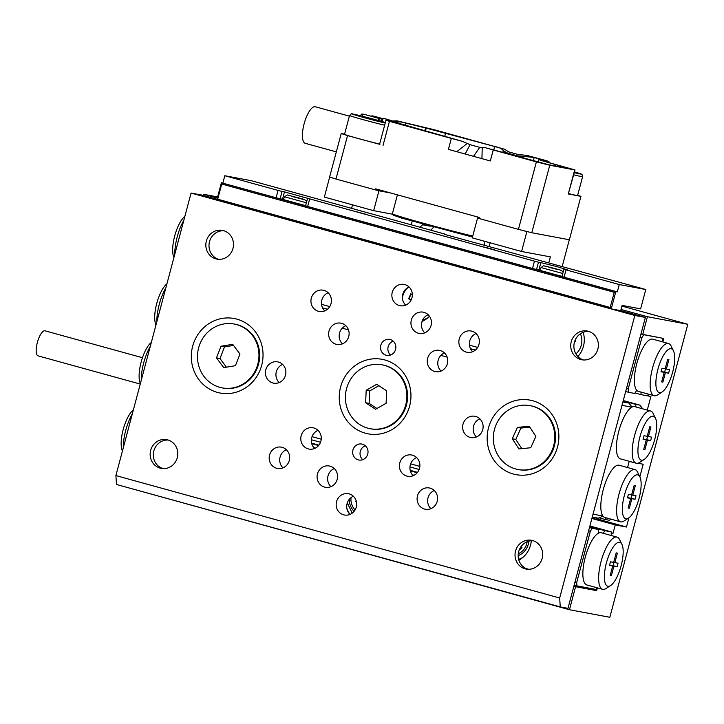 <?xml version="1.0" encoding="UTF-8"?>
<svg xmlns="http://www.w3.org/2000/svg" width="724" height="724" viewBox="0 0 724 724"><rect width="100%" height="100%" fill="white"/><g stroke="black" fill="none" stroke-linecap="round" stroke-linejoin="round"><path stroke-width="1.09" d="M577.906 356.516A23.829 22.498 -79.4 0 0 583.454 346.262A23.829 22.498 -79.4 0 0 583.155 332.307M640.966 334.045L663.754 338.461L662.922 341.601L662.704 338.262L643.736 334.714L641.853 337.656L640.134 337.185M626.486 388.453L628.206 388.933L628.423 392.263L625.681 391.512M321.547 304.333L329.737 306.596M469.469 345.14L477.659 347.402M475.378 350.045L470.5 348.706M327.456 309.238L322.578 307.899M640.948 392.082L641.12 394.643L647.383 395.82L648.451 394.155M661.437 371.611L664.659 372.109L665.537 368.815M669.555 369.638L666.361 369.041L668.895 359.52L667.7 359.294L665.166 368.815L661.971 368.217L661.021 371.774L664.216 372.371L661.682 381.892L662.876 382.118L665.41 372.598L668.605 373.195L669.555 369.638M665.193 368.715L666.361 369.041M661.093 371.512L664.216 372.371M661.709 381.801L662.876 382.118M661.465 371.512L665.41 372.598M664.659 372.109L668.605 373.195M659.437 392.68A22.752 7.475 105.4 0 0 662.125 391.956A22.752 7.475 105.4 0 0 672.496 372.697A22.752 7.475 105.4 0 0 673.465 350.841A22.752 7.475 105.4 0 0 671.13 348.733A22.752 7.475 105.4 0 0 657.908 369.321A22.752 7.475 105.4 0 0 659.437 392.68M662.125 391.956L657.582 394.915A27.078 8.905 -74.6 0 1 654.378 395.775A27.078 8.905 -74.6 0 1 654.143 395.72A27.078 8.905 -74.6 0 1 652.659 367.611A27.078 8.905 -74.6 0 1 668.306 343.457A27.078 8.905 -74.6 0 1 668.542 343.511A27.078 8.905 -74.6 0 1 671.076 345.972L673.465 350.841M668.542 343.511L652.767 339.158A27.078 8.905 105.4 0 0 652.523 339.103A27.078 8.905 105.4 0 0 637.681 360.507A27.078 8.905 105.4 0 0 636.722 390.29A27.078 8.905 105.4 0 0 638.36 391.367L654.143 395.72M641.12 394.643L635.002 392.96M636.722 390.29L634.695 393.44L628.423 392.263M641.853 337.656L628.206 388.933M422.047 321.438A23.829 22.498 -79.4 0 0 429.468 316.252M173.95 257.409L173.887 257.264A22.752 7.475 -74.6 0 1 174.737 235.861A22.752 7.475 -74.6 0 1 184.864 216.404M183.824 220.304A27.078 8.905 105.4 0 0 174.81 254.178M346.868 508.465A23.829 22.498 -79.4 0 0 350.018 514.402A10.833 10.227 -79.4 0 1 347.086 503.614A10.833 10.227 -79.4 0 1 353.384 496.275M518.891 560.177A23.829 22.498 -79.4 0 0 530.556 545.082A23.829 22.498 -79.4 0 0 531.316 540.719M574.983 582.051L576.693 582.521L576.91 585.861L574.168 585.101M525.923 568.512L528.71 569.281M161.045 467.858L163.832 468.627M589.481 527.543L592.232 528.303L590.341 531.244L588.621 530.773M611.255 532.9L611.961 533.099L611.318 535.525L611.192 531.85L589.897 525.977M576.91 585.861L595.879 589.408L596.947 587.743M614.024 562.403L613.147 565.697L609.925 565.2M614.848 562.629L618.043 563.227L617.092 566.783L613.898 566.186L611.364 575.707L610.169 575.49L612.703 565.96L609.508 565.363L610.459 561.806L613.653 562.403L616.187 552.883L617.382 553.109L614.848 562.629L613.681 562.304M609.581 565.1L612.703 565.96M610.196 575.39L611.364 575.707M609.952 565.1L613.898 566.186M613.147 565.697L617.092 566.783M607.925 586.268A22.752 7.475 105.4 0 0 610.613 585.544A22.752 7.475 105.4 0 0 620.984 566.286A22.752 7.475 105.4 0 0 621.952 544.43A22.752 7.475 105.4 0 0 619.626 542.321A22.752 7.475 105.4 0 0 606.404 562.919A22.752 7.475 105.4 0 0 607.925 586.268M610.613 585.544L606.069 588.503A27.078 8.905 -74.6 0 1 602.866 589.372A27.078 8.905 -74.6 0 1 602.63 589.309A27.078 8.905 -74.6 0 1 601.146 561.2A27.078 8.905 -74.6 0 1 616.794 537.045A27.078 8.905 -74.6 0 1 617.029 537.099A27.078 8.905 -74.6 0 1 619.572 539.561L621.952 544.43M587.092 585.019A27.078 8.905 -74.6 0 1 586.847 584.956A27.078 8.905 -74.6 0 1 584.585 559.987A27.078 8.905 -74.6 0 1 598.73 533.054A27.078 8.905 -74.6 0 1 601.011 532.692A27.078 8.905 -74.6 0 1 601.255 532.746L617.029 537.099M122.437 450.998L122.374 450.853A22.752 7.475 -74.6 0 1 123.225 429.45A22.752 7.475 -74.6 0 1 133.352 409.992M589.761 526.493L604.92 530.683L603.237 533.298M598.73 533.054L598.504 529.479L589.617 527.027M604.92 530.683L611.192 531.85M592.232 528.303L598.504 529.479M576.693 582.521L590.341 531.244M132.311 413.893A27.078 8.905 105.4 0 0 123.297 447.767M631.989 494.908L631.111 498.202L627.889 497.705M628.414 494.311L631.609 494.908L634.143 485.388L635.337 485.614L632.803 495.135L635.998 495.732L635.057 499.289L631.862 498.691L629.328 508.212L628.133 507.995L630.667 498.465L627.473 497.868L628.414 494.311M627.536 497.605L630.667 498.465M628.161 507.895L629.328 508.212M627.916 497.605L631.862 498.691M631.111 498.202L635.057 499.289M631.636 494.809L632.803 495.135M647.582 436.31L646.704 439.604L643.482 439.106M643.726 449.387L646.261 439.866L643.066 439.269L644.007 435.712L647.202 436.31L649.736 426.789L650.93 427.015L648.396 436.536L651.591 437.133L650.65 440.69L647.455 440.092L644.921 449.613L643.726 449.387M643.129 439.006L646.261 439.866M643.754 449.296L644.921 449.613M643.509 439.006L647.455 440.092M646.704 439.604L650.65 440.69M647.229 436.21L648.396 436.536M653.175 416.228A22.752 7.475 105.4 0 0 639.953 436.816A22.752 7.475 105.4 0 0 641.482 460.174A22.752 7.475 105.4 0 0 644.17 459.45A22.752 7.475 105.4 0 0 654.532 440.192A22.752 7.475 105.4 0 0 655.51 418.336A22.752 7.475 105.4 0 0 653.175 416.228M644.17 459.45L639.618 462.41A27.078 8.905 -74.6 0 1 636.423 463.269A27.078 8.905 -74.6 0 1 636.179 463.215A27.078 8.905 -74.6 0 1 634.704 435.106A27.078 8.905 -74.6 0 1 650.342 410.951A27.078 8.905 -74.6 0 1 650.586 411.006A27.078 8.905 -74.6 0 1 653.12 413.467L655.51 418.336M637.582 474.826A22.752 7.475 105.4 0 0 624.36 495.424A22.752 7.475 105.4 0 0 625.889 518.773A22.752 7.475 105.4 0 0 628.577 518.049A22.752 7.475 105.4 0 0 638.948 498.791A22.752 7.475 105.4 0 0 639.916 476.935A22.752 7.475 105.4 0 0 637.582 474.826M628.577 518.049L624.025 521.009A27.078 8.905 -74.6 0 1 620.83 521.877A27.078 8.905 -74.6 0 1 620.586 521.814A27.078 8.905 -74.6 0 1 619.111 493.705A27.078 8.905 -74.6 0 1 634.749 469.55A27.078 8.905 -74.6 0 1 634.993 469.604A27.078 8.905 -74.6 0 1 637.527 472.066L639.916 476.935M605.047 517.524A27.078 8.905 -74.6 0 1 604.812 517.461A27.078 8.905 -74.6 0 1 602.875 516.013A27.078 8.905 -74.6 0 1 604.305 486.03A27.078 8.905 -74.6 0 1 618.975 465.197A27.078 8.905 -74.6 0 1 619.21 465.251L634.993 469.604M620.64 458.916A27.078 8.905 -74.6 0 1 620.405 458.862A27.078 8.905 -74.6 0 1 618.006 434.472A27.078 8.905 -74.6 0 1 631.826 407.187A27.078 8.905 -74.6 0 1 634.568 406.598A27.078 8.905 -74.6 0 1 634.803 406.653L650.586 411.006M155.995 324.904L155.922 324.759A22.752 7.475 -74.6 0 1 156.773 303.356A22.752 7.475 -74.6 0 1 166.9 283.899M165.868 287.799A27.078 8.905 105.4 0 0 156.855 321.673M140.402 383.503L140.329 383.358A22.752 7.475 -74.6 0 1 141.18 361.955A22.752 7.475 -74.6 0 1 151.307 342.497M150.275 346.398A27.078 8.905 105.4 0 0 141.261 380.272M592.268 517.063L598.323 518.194L602.974 516.158M599.119 517.85L604.748 519.398L606.377 517.895M623.174 400.924L635.373 404.291L636.152 407.024M623.029 401.458L628.957 403.087L632.016 407.087M642.722 408.834L639.889 405.132L623.274 400.553M635.373 404.291L639.889 405.132M447.124 357.104L440.88 355.384M348.506 329.9L342.262 328.18M312.035 436.653L321.239 439.197M410.644 463.858L419.848 466.401M419.151 469.478L409.965 466.944M320.533 442.274L311.356 439.739M611.427 519.289L609.264 520.239L604.748 519.398M631.826 407.187L621.997 405.349L593.037 514.176L602.875 516.013M629.228 461.297L627.563 467.559M622.902 401.956L628.957 403.087M311.601 443.142L318.922 445.16M410.218 470.347L417.54 472.365M313.764 447.586L315.501 448.066M412.381 474.79L414.119 475.27M311.727 443.649L318.605 445.55M410.345 470.862L417.223 472.754M591.897 518.484L615.246 524.918L626.486 527.027L601.825 520.221L591.924 518.366M639.844 476.799L643.193 464.238L637.79 463.233M632.903 462.31L629.201 461.378M595.562 517.678A32.499 30.68 -79.4 0 0 601.825 520.221M628.939 517.796L626.486 527.027M647.274 410.092L650.894 396.471L648.442 396.01L648.903 394.281M647.437 395.738L648.442 396.01M611.961 533.099L613.02 533.289L615.246 524.918M611.255 532.81L613.02 533.289M203.326 195.498L203.643 194.303L217.309 198.077M621.047 309.456L647.419 316.723L642.686 334.515M573.87 586.232L575.58 586.702L569.453 609.726L609.834 617.282L687.8 324.289L621.934 306.116M584.268 587.236L596.648 590.648L575.58 586.702M569.453 609.726L125.75 487.044M203.643 194.303L217.616 196.919M647.419 316.723L687.8 324.289M596.648 590.648L597.391 587.87M38.209 355.909A12.996 4.272 -74.6 0 1 38.101 355.882A12.996 4.272 -74.6 0 1 37.386 342.389A12.996 4.272 -74.6 0 1 44.897 330.796A12.996 4.272 -74.6 0 1 45.015 330.823A12.996 4.272 -74.6 0 1 45.123 330.859M218.576 259.319A14.625 13.801 100.6 0 1 209.507 241.662A14.625 13.801 100.6 0 1 223.915 230.766M232.974 248.413A14.625 13.801 100.6 0 1 216.974 259.12A14.625 13.801 100.6 0 1 206.349 241.074A14.625 13.801 100.6 0 1 222.349 230.368A14.625 13.801 100.6 0 1 232.974 248.413M162.882 468.6A14.625 13.801 100.6 0 1 153.823 450.952A14.625 13.801 100.6 0 1 168.23 440.047M177.29 457.704A14.625 13.801 100.6 0 1 161.289 468.401A14.625 13.801 100.6 0 1 150.664 450.355A14.625 13.801 100.6 0 1 166.665 439.658A14.625 13.801 100.6 0 1 177.29 457.704M527.769 569.263A14.625 13.801 100.6 0 1 518.701 551.607A14.625 13.801 100.6 0 1 533.108 540.71M542.167 558.358A14.625 13.801 100.6 0 1 526.167 569.064A14.625 13.801 100.6 0 1 515.542 551.018A14.625 13.801 100.6 0 1 531.552 540.312A14.625 13.801 100.6 0 1 542.167 558.358M583.454 359.973A14.625 13.801 100.6 0 1 574.394 342.325A14.625 13.801 100.6 0 1 588.793 331.42M597.861 349.077A14.625 13.801 100.6 0 1 581.852 359.774A14.625 13.801 100.6 0 1 571.236 341.728A14.625 13.801 100.6 0 1 587.236 331.031A14.625 13.801 100.6 0 1 597.861 349.077M352.941 450.002A8.127 7.665 -79.4 0 0 358.842 460.021A8.127 7.665 -79.4 0 0 367.738 454.075A8.127 7.665 -79.4 0 0 361.837 444.056A8.127 7.665 -79.4 0 0 352.941 450.002M365.33 445.767A8.127 7.665 -79.4 0 0 360.317 451.378A8.127 7.665 -79.4 0 0 362.724 459.695M380.788 345.357A8.127 7.665 -79.4 0 0 386.688 355.384A8.127 7.665 -79.4 0 0 395.576 349.439A8.127 7.665 -79.4 0 0 389.675 339.411A8.127 7.665 -79.4 0 0 380.788 345.357M393.177 341.122A8.127 7.665 -79.4 0 0 388.164 346.733A8.127 7.665 -79.4 0 0 390.562 355.05M336.551 501.641A10.833 10.227 -79.4 0 0 344.425 515.008A10.833 10.227 -79.4 0 0 356.28 507.081A10.833 10.227 -79.4 0 0 348.407 493.714A10.833 10.227 -79.4 0 0 336.551 501.641M392.245 292.351A10.833 10.227 -79.4 0 0 400.11 305.718A10.833 10.227 -79.4 0 0 411.965 297.79A10.833 10.227 -79.4 0 0 404.101 284.423A10.833 10.227 -79.4 0 0 392.245 292.351M409.069 286.994A10.833 10.227 -79.4 0 0 402.779 294.324A10.833 10.227 -79.4 0 0 405.675 305.13M317.474 473.912A10.833 10.227 -79.4 0 0 325.338 487.279A10.833 10.227 -79.4 0 0 337.194 479.351A10.833 10.227 -79.4 0 0 329.32 465.984A10.833 10.227 -79.4 0 0 317.474 473.912M334.298 468.546A10.833 10.227 -79.4 0 0 328.008 475.885A10.833 10.227 -79.4 0 0 330.904 486.682M411.332 320.08A10.833 10.227 -79.4 0 0 419.196 333.447A10.833 10.227 -79.4 0 0 431.052 325.519A10.833 10.227 -79.4 0 0 423.178 312.153A10.833 10.227 -79.4 0 0 411.332 320.08M428.156 314.723A10.833 10.227 -79.4 0 0 421.866 322.053A10.833 10.227 -79.4 0 0 424.762 332.859M463.016 424.201A10.833 10.227 -79.4 0 0 470.881 437.567A10.833 10.227 -79.4 0 0 482.736 429.64A10.833 10.227 -79.4 0 0 474.872 416.273A10.833 10.227 -79.4 0 0 463.016 424.201M479.84 418.843A10.833 10.227 -79.4 0 0 473.55 426.174A10.833 10.227 -79.4 0 0 476.446 436.979M265.78 369.792A10.833 10.227 -79.4 0 0 273.654 383.159A10.833 10.227 -79.4 0 0 285.509 375.231A10.833 10.227 -79.4 0 0 277.636 361.864A10.833 10.227 -79.4 0 0 265.78 369.792M282.604 364.425A10.833 10.227 -79.4 0 0 276.315 371.765A10.833 10.227 -79.4 0 0 279.211 382.562M269.554 455.079A10.833 10.227 -79.4 0 0 277.419 468.446A10.833 10.227 -79.4 0 0 289.274 460.518A10.833 10.227 -79.4 0 0 281.41 447.151A10.833 10.227 -79.4 0 0 269.554 455.079M286.378 449.713A10.833 10.227 -79.4 0 0 280.088 457.043A10.833 10.227 -79.4 0 0 282.984 467.849M311.32 298.107A10.833 10.227 -79.4 0 0 319.184 311.474A10.833 10.227 -79.4 0 0 331.04 303.555A10.833 10.227 -79.4 0 0 323.176 290.179A10.833 10.227 -79.4 0 0 311.32 298.107M328.144 292.749A10.833 10.227 -79.4 0 0 321.854 300.08A10.833 10.227 -79.4 0 0 324.75 310.886M459.242 338.913A10.833 10.227 -79.4 0 0 467.116 352.289A10.833 10.227 -79.4 0 0 478.971 344.362A10.833 10.227 -79.4 0 0 471.098 330.995A10.833 10.227 -79.4 0 0 459.242 338.913M476.066 333.556A10.833 10.227 -79.4 0 0 469.776 340.886A10.833 10.227 -79.4 0 0 472.672 351.692M417.477 495.886A10.833 10.227 -79.4 0 0 425.35 509.253A10.833 10.227 -79.4 0 0 437.206 501.325A10.833 10.227 -79.4 0 0 429.332 487.958A10.833 10.227 -79.4 0 0 417.477 495.886M434.3 490.519A10.833 10.227 -79.4 0 0 428.011 497.85A10.833 10.227 -79.4 0 0 430.907 508.655M329.013 331.076A10.833 10.227 -79.4 0 0 336.877 344.443A10.833 10.227 -79.4 0 0 348.733 336.515A10.833 10.227 -79.4 0 0 340.868 323.148A10.833 10.227 -79.4 0 0 329.013 331.076M345.837 325.709A10.833 10.227 -79.4 0 0 339.547 333.04A10.833 10.227 -79.4 0 0 342.443 343.846M301.166 435.712A10.833 10.227 -79.4 0 0 309.039 449.079A10.833 10.227 -79.4 0 0 320.895 441.16A10.833 10.227 -79.4 0 0 313.021 427.784A10.833 10.227 -79.4 0 0 301.166 435.712M317.999 430.355A10.833 10.227 -79.4 0 0 311.7 437.685A10.833 10.227 -79.4 0 0 314.596 448.491M399.784 462.917A10.833 10.227 -79.4 0 0 407.657 476.283A10.833 10.227 -79.4 0 0 419.513 468.365A10.833 10.227 -79.4 0 0 411.639 454.989A10.833 10.227 -79.4 0 0 399.784 462.917M416.608 457.559A10.833 10.227 -79.4 0 0 410.318 464.889A10.833 10.227 -79.4 0 0 413.214 475.695M427.631 358.28A10.833 10.227 -79.4 0 0 435.495 371.647A10.833 10.227 -79.4 0 0 447.351 363.719A10.833 10.227 -79.4 0 0 439.486 350.353A10.833 10.227 -79.4 0 0 427.631 358.28M444.455 352.914A10.833 10.227 -79.4 0 0 438.165 360.244A10.833 10.227 -79.4 0 0 441.061 371.05M192.656 346.244A37.91 35.793 -79.4 0 0 217.426 392.399A37.91 35.793 -79.4 0 0 261.69 365.294A37.91 35.793 -79.4 0 0 236.92 319.148A37.91 35.793 -79.4 0 0 192.656 346.244M340.579 387.059A37.91 35.793 -79.4 0 0 365.349 433.205A37.91 35.793 -79.4 0 0 409.612 406.101A37.91 35.793 -79.4 0 0 384.842 359.955A37.91 35.793 -79.4 0 0 340.579 387.059M488.501 427.866A37.91 35.793 -79.4 0 0 513.28 474.012A37.91 35.793 -79.4 0 0 557.534 446.907A37.91 35.793 -79.4 0 0 532.764 400.761A37.91 35.793 -79.4 0 0 488.501 427.866M116.483 484.483L115.894 475.587L559.67 598.006L560.258 606.911L116.483 484.483M559.67 598.006L634.848 315.474L645.383 317.447L567.978 608.35L560.258 606.911M115.894 475.587L191.073 193.055L201.607 195.028L216.992 199.263M191.073 193.055L634.848 315.474M539.769 270.115L538.909 269.943L540.855 262.622L556.041 266.405L567.281 269.771L563.924 269.228L566.014 269.862L564.068 277.192L617.319 291.881L615.843 291.6L614.233 292.315L221.734 184.041L221.381 182.783L615.843 291.6L611.246 308.867L620.73 310.641L645.383 317.447M529.823 427.169L520.909 428.074L515.787 439.441L521.832 448.654M518.945 448.943L530.746 447.74L535.869 436.382L529.199 426.219L517.398 427.422L512.275 438.78L518.945 448.943M520.909 428.074L517.398 427.422M515.787 439.441L512.275 438.78M530.049 405.639L530.755 405.775A32.499 30.68 100.6 0 1 538.095 408.191A32.499 30.68 100.6 0 1 553.941 447.332A32.499 30.68 100.6 0 1 518.8 469.659L518.094 469.523A32.499 30.68 100.6 0 1 510.755 467.107A32.499 30.68 100.6 0 1 494.908 427.965A32.499 30.68 100.6 0 1 530.049 405.639A32.499 30.68 100.6 0 1 537.389 408.065A32.499 30.68 100.6 0 1 553.236 447.197A32.499 30.68 100.6 0 1 518.094 469.523M378.869 385.711L369.702 390.915L369.149 403.395L376.942 408.49M365.638 402.743L375.602 409.259L386.109 403.286L386.661 390.806L376.697 384.29L366.19 390.263L365.638 402.743L369.149 403.395M369.702 390.915L366.19 390.263M382.127 364.833L382.833 364.968A32.499 30.68 100.6 0 1 404.155 381.403A32.499 30.68 100.6 0 1 401.422 415.848A32.499 30.68 100.6 0 1 370.869 428.843L370.172 428.717A32.499 30.68 100.6 0 1 348.841 412.273A32.499 30.68 100.6 0 1 351.574 377.828A32.499 30.68 100.6 0 1 382.127 364.833A32.499 30.68 100.6 0 1 403.458 381.276A32.499 30.68 100.6 0 1 400.725 415.721A32.499 30.68 100.6 0 1 370.172 428.717M233.544 345.42L224.512 346.896L220.006 358.534L226.413 367.168M232.73 344.325L221.001 346.235L216.494 357.873L223.716 367.602L235.445 365.701L239.952 354.054L232.73 344.325M224.512 346.896L221.001 346.235M220.006 358.534L216.494 357.873M234.205 324.026L234.902 324.153A32.499 30.68 100.6 0 1 240.639 325.854A32.499 30.68 100.6 0 1 258.359 364.833A32.499 30.68 100.6 0 1 222.947 388.037L222.25 387.91A32.499 30.68 100.6 0 1 216.512 386.209A32.499 30.68 100.6 0 1 198.792 347.239A32.499 30.68 100.6 0 1 234.205 324.026A32.499 30.68 100.6 0 1 239.943 325.728A32.499 30.68 100.6 0 1 257.654 364.697A32.499 30.68 100.6 0 1 222.25 387.91M411.259 299.736L408.969 298.822L411.114 293.971M412.345 294.559L410.798 293.826L408.617 298.759L411.142 299.962M422.563 321.203A20.58 19.43 100.6 0 1 422.11 321.248M574.666 341.42L575.544 341.176L575.254 339.918M356.208 500.945L355.746 501.189L356.606 502.999M397.413 194.856L392.39 213.761A48.472 1.267 14.9 0 0 392.39 213.797L393.159 215.118L401.784 218.141L472.491 237.065M392.39 213.797A48.472 1.267 14.9 0 0 423.513 223.282A48.472 1.267 14.9 0 0 472.763 236.051M383.132 118.727L372.815 115.876L370.19 116.112M395.25 121.931L400.825 121.903L396.942 120.827L392.082 120.989M548.683 162.52L548.955 161.488L545.48 160.42L526.71 155.352L518.438 154.583L508.746 151.913L504.592 149.253L434.038 129.677L396.942 120.827M360.416 115.75L361.403 114.166L363.122 114.066L380.01 118.727L377.62 120.293M380.01 118.727L382.163 119.134L380.607 121.134M383.096 118.935L383.593 118.329L382.163 119.134M465.17 154.013L470.048 144.673L479.741 147.343L473.55 156.33L448.4 149.388L451.333 138.402L462.908 141.488L394.987 122.238C397.938 122.763 396.39 122.121 390.363 120.302L387.177 119.324M383.177 118.582L381.964 121.523M387.34 120.501L387.566 119.623C392.725 121.18 394.046 121.732 391.539 121.288L385.964 120.265L379.566 144.338M379.602 190.484L375.43 189.914L375.711 188.864L479.261 217.435L478.98 218.476L518.429 229.363L536.384 161.868L549.76 165.244L531.796 232.739L518.429 229.363M387.485 119.406L383.593 118.329L387.566 119.623M392.815 121.424L391.539 121.288M479.741 147.343L482.229 147.615L481.931 158.637L473.55 156.33M456.79 151.705L467.206 143.47L470.048 144.673M452.554 138.637L462.455 141.361L467.206 143.47M379.865 144.366L347.538 135.605L335.981 179.036L375.43 189.914M386.272 120.302L389.449 121.333L383.041 145.397M531.796 232.739L569.372 239.771L580.929 196.349L568.286 193.978L574.992 169.941L556.72 164.8A22.752 0.597 -165.1 0 1 542.113 160.33A22.752 0.597 -165.1 0 1 543.389 160.466L548.656 161.452L548.394 162.438M577.652 195.281L580.929 196.349M424.744 130.963L425.54 127.958L400.825 121.903M425.54 127.958L494.691 146.52C499.289 147.37 502.157 148.791 503.325 150.8L507.796 153.189L517.298 155.805L534.231 157.434L540.43 159.651A26.001 0.679 -165.1 0 0 538.973 159.497A26.001 0.679 -165.1 0 0 555.67 164.601L567.725 168.23L549.118 164.819L491.804 149.452M335.981 179.036L329.637 176.973L341.194 133.542L344.579 134.175M347.538 135.605L341.194 133.542M393.404 122.012L394.218 122.365M396.309 123.035L396.471 122.401L394.897 122.591M451.333 138.402L389.449 121.333M526.71 155.352L534.231 157.434L533.235 160.873M455.423 139.415L456.699 139.777M481.931 158.637L490.32 160.954L493.243 149.968L484.573 147.461L482.229 147.615M493.243 149.968L536.384 161.868M549.76 165.244L574.693 169.914L568.286 193.978M406.01 123.225L405.377 125.614M493.768 150.004L494.691 146.52L504.592 149.253M502.737 152.474L503.325 150.8M507.85 153.886L507.796 153.189M517.271 156.484L517.298 155.805M523.651 158.248L523.271 156.303M315.456 106.808A18.96 6.235 105.4 0 0 315.293 106.754A18.96 6.235 105.4 0 0 315.121 106.718A18.96 6.235 105.4 0 0 304.171 123.623A18.96 6.235 105.4 0 0 305.211 143.298L336.307 151.877M430.183 226.196L422.635 224.784L423.232 224.295M483.994 241.11L484.537 245.038M390.562 192.964L378.951 190.792L373.656 210.675L392.643 214.232M522.438 230.377L526.873 231.599L521.588 251.481L472.274 237.879L477.569 217.996L479.035 218.268M489.162 246.314L490.094 242.793M422.635 224.784L419.893 227.2M412.191 221.191L411.232 224.811M373.656 210.675L324.352 197.073L329.646 177.19L334.081 178.412M376.489 190.113L378.951 190.792M430.744 230.196L433.658 227.137M562.204 266.459L569.308 239.762M548.81 262.767L550.376 256.875L521.588 251.481M352.516 204.838L351.574 208.358M329.646 177.19L331.221 177.489M477.569 217.996L478.998 218.395M526.873 231.599L528.457 231.897M536.52 269.5L532.511 268.486L534.457 261.156L538.466 262.169L536.52 269.5L538.909 269.943M283.365 199.381L282.505 199.209L284.451 191.887L534.457 261.156M309.61 199.127L307.664 206.458L305.573 205.815L307.528 198.494M280.116 198.765L276.106 197.752L278.052 190.421L282.07 191.435L280.116 198.765L282.505 199.209M564.068 277.192L561.978 276.55L563.924 269.228M444.536 234.377L645.781 289.519L619.264 284.55L566.014 269.862M540.855 262.622L538.466 262.169M284.451 191.887L282.07 191.435M221.734 184.041L217.698 199.209L610.187 307.483L611.246 308.867L216.784 200.05L221.381 182.783L276.106 197.752M222.856 183.063L224.802 175.733L278.052 190.421M617.319 291.881L619.264 284.55M307.664 206.458L532.511 268.486M620.73 310.641L622.124 305.41L640.631 308.877L645.781 289.519M224.802 175.733L251.309 180.692L444.636 234.024M216.784 200.05L217.698 199.209M610.187 307.483L614.233 292.315M356.443 211.743L366.606 214.494L356.443 211.743M484.646 247.11L494.809 249.861L484.646 247.11M553.733 268.532L556.774 269.319M556.801 269.201L547.045 266.504L552.222 268.224M553.815 268.224L552.303 267.925M562.023 276.387L539.688 270.278L541.072 267.572L562.792 273.491M568.684 193.634A20.58 0.543 14.9 0 0 577.58 195.543L582.594 176.701A20.58 0.543 -165.1 0 1 573.698 174.801M521.099 546.566L521.968 547.606L519.153 550.204M298.532 198.095L300.451 198.638M300.487 198.512L296.433 197.571M298.605 197.815L296.496 197.353M305.618 205.661L283.283 199.543L284.668 196.847L306.388 202.765M369.729 118.899L369.855 118.419L362.072 116.483L377.774 120.655L362.208 116.772M377.711 120.899L369.855 118.419M377.91 120.944L379.005 121.134L377.774 120.655M384.652 125.207A20.58 0.543 -165.1 0 1 379.638 123.994A20.58 0.543 -165.1 0 1 359.557 118.664A20.58 0.543 -165.1 0 1 349.547 115.514L344.534 134.347A20.58 0.543 14.9 0 0 354.552 137.497A20.58 0.543 14.9 0 0 374.625 142.836A20.58 0.543 14.9 0 0 379.638 144.049M402.399 297.736A16.788 15.847 100.6 0 1 407.983 287.519M427.739 317.881A19.991 18.878 100.6 0 1 422.68 319.89M580.413 333.755A16.788 15.847 100.6 0 1 575.924 353.9M528.882 541.136A16.788 15.847 100.6 0 1 518.185 555.634M522.764 557.507A19.991 18.878 100.6 0 1 518.637 559.281M354.09 511.352A16.788 15.847 100.6 0 1 349.267 499.352M378.842 189.733L378.634 190.512M363.122 114.066L361.855 116.102M425.422 131.153L426.237 128.085M444.708 136.465L445.631 132.99M557.643 165.144L557.317 166.357M555.299 165.977L555.67 164.601M550.095 267.663L556.15 268.83L550.095 267.663M574.277 172.638A18.417 0.48 14.9 0 0 578.123 172.991A18.417 0.48 14.9 0 0 574.467 171.914L578.205 173.018C583.263 175.181 581.363 172.891 582.594 176.701M527.144 541.733A15.032 14.19 100.6 0 1 522.339 551.054A15.032 14.19 100.6 0 1 518.294 553.715M355.104 509.913A15.032 14.19 100.6 0 1 351.031 497.641M292.487 196.593L303.944 199.553L292.487 196.593M349.547 115.514C353.556 112.844 347.185 113.215 360.833 115.849L385.358 122.546A18.417 0.48 14.9 0 0 360.869 115.858A18.417 0.48 14.9 0 0 354.715 114.908A18.417 0.48 14.9 0 0 379.123 121.569A18.417 0.48 14.9 0 0 385.231 123.026M602.63 589.309L586.847 584.956M620.586 521.814L604.812 517.461M636.179 463.215L620.405 458.862M38.101 355.882L140.248 384.064M45.015 330.823L142.474 357.71M347.321 502.854L352.199 513.162M387.331 119.36L383.539 118.311M380.01 190.05L379.847 190.647M538.249 162.203L538.973 159.497M349.375 116.157L315.293 106.754M541.072 267.572C544.828 264.595 543.009 266.197 546.158 266.26L560.132 269.98L563.272 271.681M284.668 196.847C286.785 195.1 287.935 194.557 288.125 195.208L303.736 199.254L306.867 200.946"/></g></svg>
